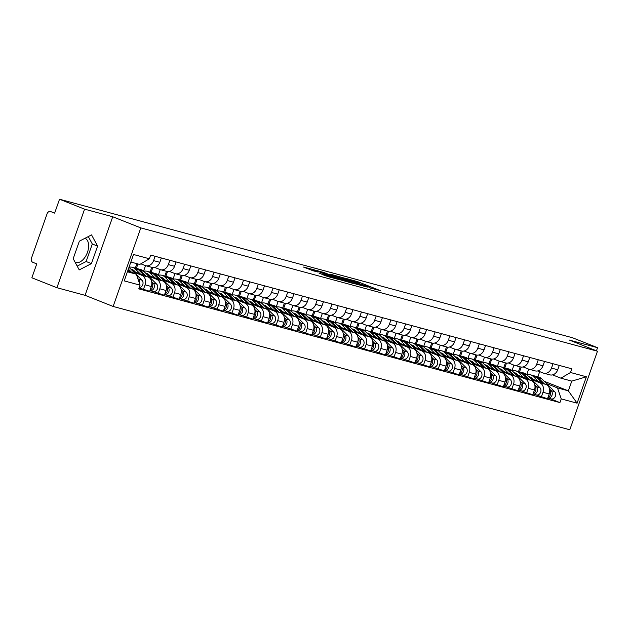 <?xml version="1.0" encoding="UTF-8"?>
<svg xmlns="http://www.w3.org/2000/svg" width="629" height="629" viewBox="0 0 629 629"><rect width="100%" height="100%" fill="white"/><g stroke="black" fill="none" stroke-linecap="round" stroke-linejoin="round"><path stroke-width="0.94" d="M370.174 288.019L380.238 290.598L357.995 281.784L345.769 278.34L357.759 282.515L357.995 281.784M358.687 283.467L367.399 286.337L370.237 287.838M85.025 238.257A13.012 7.603 -68.4 0 1 87.282 252.803A13.012 7.603 -68.4 0 1 75.787 262.552A13.012 7.603 -68.4 0 1 75.307 262.395A13.012 7.603 -68.4 0 1 75.15 262.324M319.115 273.151L327.827 276.603L339.078 279.614L314.06 269.762L303.43 267.042L313.124 270.777L318.117 272.09L312.11 269.534L318.722 271.657L335.013 278.246L319.084 273.245M358.75 283.278L359.733 283.451L357.759 282.515M140.794 227.895L112.733 216.761L84.577 209.158L59.527 199.228L572.5 337.749L597.55 347.688L569.394 340.085L597.464 351.218L140.794 227.895L113.134 306.449L569.803 429.772L597.464 351.218M354.504 283.655L367.305 287.107L345.062 278.285L331.648 274.535L354.504 283.655M353.191 283.451L340.085 279.756L317.228 270.643L324.383 272.703L335.564 277.019L338.984 277.916L330.272 274.244L353.191 283.451M84.577 209.158L56.917 287.72L31.867 277.782L36.765 263.881L32.857 262.332A3.334 2.705 -74.9 0 1 31.45 258.189L47.104 213.726A3.334 2.705 -74.9 0 1 50.493 211.509L50.729 211.588A3.334 2.705 -74.9 0 0 50.493 211.509M56.917 287.72L85.064 295.323L113.134 306.449M59.527 199.228L54.637 213.129L50.729 211.588M596.449 350.809L597.55 347.688M553.025 363.735L551.491 368.075A7.674 6.211 105.1 0 1 543.708 373.186L549.943 374.868A7.674 6.211 -74.9 0 0 557.726 369.758L559.26 365.418M518.5 371.574L520.175 366.833M531.788 379.594L539.729 382.747A7.674 6.211 105.1 0 1 542.976 392.268L549.211 393.951A7.674 6.211 -74.9 0 0 545.964 384.429L530.467 378.281M549.211 393.951L547.521 398.747L534.909 394.532M543.708 373.186A7.674 6.211 105.1 0 1 543.157 373.005L537.85 370.898M504.788 367.902L506.494 363.075M542.976 392.268L541.286 397.064M513.94 365.135L512.014 370.623M538.282 359.749L536.757 364.097A7.674 6.211 105.1 0 1 528.965 369.207L535.2 370.89A7.674 6.211 -74.9 0 0 542.992 365.779L544.517 361.439M503.766 367.595L505.433 362.854M520.175 390.554L532.787 394.768L534.469 389.972A7.674 6.211 -74.9 0 0 531.23 380.451L515.725 374.302M528.965 369.207A7.674 6.211 105.1 0 1 528.423 369.026L523.116 366.919M490.054 363.924L491.752 359.096M517.046 375.615L524.995 378.768A7.674 6.211 105.1 0 1 528.234 388.29L526.552 393.078M499.206 361.156L497.272 366.636M523.548 355.77L522.023 360.11A7.674 6.211 105.1 0 1 514.231 365.229L520.466 366.911A7.674 6.211 -74.9 0 0 528.258 361.801L529.783 357.453M489.032 363.617L490.699 358.868M505.433 386.576L518.044 390.782L519.735 385.994A7.674 6.211 -74.9 0 0 516.488 376.472L500.991 370.324M514.231 365.229A7.674 6.211 105.1 0 1 513.681 365.048L508.374 362.941M475.32 359.945L477.018 355.118M502.312 371.637L510.253 374.782A7.674 6.211 105.1 0 1 513.5 384.311L511.809 389.099M484.464 357.178L482.537 362.658M508.814 351.792L507.281 356.132A7.674 6.211 105.1 0 1 499.489 361.243L505.724 362.933A7.674 6.211 -74.9 0 0 513.516 357.815L515.049 353.474M474.29 359.639L475.964 354.89M490.699 382.589L503.31 386.804L504.993 382.015A7.674 6.211 -74.9 0 0 501.753 372.486L486.248 366.345M499.489 361.243A7.674 6.211 105.1 0 1 498.946 361.062L493.639 358.962M460.577 355.967L462.284 351.131M487.577 367.658L495.518 370.803A7.674 6.211 105.1 0 1 498.758 380.333L497.075 385.121M469.729 353.199L467.803 358.679M494.072 347.813L492.546 352.154A7.674 6.211 105.1 0 1 484.755 357.264L490.99 358.947A7.674 6.211 -74.9 0 0 498.781 353.836L500.307 349.496M459.555 355.652L461.222 350.911M475.964 378.611L488.568 382.825L490.258 378.037A7.674 6.211 -74.9 0 0 487.011 368.508L471.514 362.359M484.755 357.264A7.674 6.211 105.1 0 1 484.212 357.083L478.905 354.976M445.843 351.981L447.541 347.153M472.835 363.672L480.776 366.825A7.674 6.211 105.1 0 1 484.023 376.346L482.333 381.143M454.995 349.221L453.061 354.701M479.337 343.835L477.804 348.175A7.674 6.211 105.1 0 1 470.02 353.286L476.255 354.968A7.674 6.211 -74.9 0 0 484.039 349.858L485.572 345.518M444.813 351.674L446.488 346.933M461.222 374.632L473.834 378.847L475.524 374.051A7.674 6.211 -74.9 0 0 472.277 364.529L456.78 358.381M470.02 353.286A7.674 6.211 105.1 0 1 469.47 353.105L464.163 350.998M431.109 348.002L432.807 343.175M458.101 359.694L466.042 362.847A7.674 6.211 105.1 0 1 469.289 372.368L467.599 377.164M440.253 345.242L438.327 350.723M464.595 339.857L463.07 344.197A7.674 6.211 105.1 0 1 455.278 349.307L461.513 350.99A7.674 6.211 -74.9 0 0 469.305 345.879L470.83 341.539M430.079 347.695L431.746 342.954M446.488 370.654L459.099 374.868L460.782 370.072A7.674 6.211 -74.9 0 0 457.542 360.551L442.038 354.402M455.278 349.307A7.674 6.211 105.1 0 1 454.736 349.126L449.428 347.019M416.367 344.024L418.065 339.196M443.359 355.715L451.308 358.868A7.674 6.211 105.1 0 1 454.547 368.39L452.864 373.186M425.519 341.264L423.584 346.744M449.861 335.87L448.335 340.218A7.674 6.211 105.1 0 1 440.544 345.329L446.779 347.011A7.674 6.211 -74.9 0 0 454.57 341.901L456.096 337.561M415.344 343.717L417.011 338.976M431.753 366.676L444.357 370.89L446.047 366.094A7.674 6.211 -74.9 0 0 442.8 356.572L427.303 350.424M440.544 345.329A7.674 6.211 105.1 0 1 440.001 345.148L434.686 343.041M401.632 340.045L403.331 335.218M428.624 351.737L436.565 354.89A7.674 6.211 105.1 0 1 439.813 364.411L438.122 369.199M410.776 337.278L408.85 342.758M435.126 331.892L433.593 336.232A7.674 6.211 105.1 0 1 425.802 341.35L432.037 343.033A7.674 6.211 -74.9 0 0 439.828 337.922L441.361 333.574M400.602 339.739L402.277 334.99M417.011 362.697L429.623 366.904L431.313 362.115A7.674 6.211 -74.9 0 0 428.066 352.594L412.569 346.445M425.802 341.35A7.674 6.211 105.1 0 1 425.259 341.17L419.952 339.062M386.89 336.067L388.596 331.239M413.89 347.758L421.831 350.903A7.674 6.211 105.1 0 1 425.078 360.433L423.388 365.221M396.042 333.299L394.116 338.779M420.384 327.913L418.859 332.254A7.674 6.211 105.1 0 1 411.067 337.364L417.302 339.055A7.674 6.211 -74.9 0 0 425.094 333.936L426.619 329.596M385.868 335.76L387.535 331.011M402.277 358.719L414.888 362.925L416.571 358.137A7.674 6.211 -74.9 0 0 413.332 348.608L397.827 342.467M411.067 337.364A7.674 6.211 105.1 0 1 410.525 337.183L405.218 335.084M372.156 332.088L373.854 327.253M399.148 343.78L407.097 346.925A7.674 6.211 105.1 0 1 410.336 356.454L408.653 361.243M381.308 329.321L379.373 334.801M405.65 323.935L404.117 328.275A7.674 6.211 105.1 0 1 396.333 333.386L402.568 335.068A7.674 6.211 -74.9 0 0 410.36 329.958L411.885 325.618M371.126 331.774L372.8 327.033M387.535 354.732L400.146 358.947L401.837 354.158A7.674 6.211 -74.9 0 0 398.589 344.629L383.092 338.481M396.333 333.386A7.674 6.211 105.1 0 1 395.783 333.205L390.475 331.098M357.421 328.102L359.12 323.275M384.413 339.794L392.354 342.947A7.674 6.211 105.1 0 1 395.602 352.468L393.911 357.264M366.565 325.342L364.639 330.823M390.916 319.957L389.382 324.297A7.674 6.211 105.1 0 1 381.591 329.407L387.826 331.09A7.674 6.211 -74.9 0 0 395.617 325.979L397.151 321.639M356.391 327.795L358.066 323.054M372.8 350.754L385.412 354.968L387.094 350.172A7.674 6.211 -74.9 0 0 383.855 340.651L368.35 334.502M381.591 329.407A7.674 6.211 105.1 0 1 381.048 329.226L375.741 327.119M342.679 324.124L344.385 319.296M369.671 335.815L377.62 338.968A7.674 6.211 105.1 0 1 380.859 348.49L379.177 353.286M351.831 321.364L349.897 326.844M376.173 315.978L374.648 320.318A7.674 6.211 105.1 0 1 366.856 325.429L373.091 327.111A7.674 6.211 -74.9 0 0 380.883 322.001L382.408 317.661M341.657 323.817L343.324 319.076M358.066 346.776L370.67 350.99L372.36 346.194A7.674 6.211 -74.9 0 0 369.113 336.672L353.616 330.524M366.856 325.429A7.674 6.211 105.1 0 1 366.314 325.248L360.999 323.141M327.945 320.145L329.643 315.318M354.937 331.837L362.878 334.99A7.674 6.211 105.1 0 1 366.125 344.511L364.435 349.307M337.097 317.386L335.163 322.866M361.439 311.992L359.906 316.34A7.674 6.211 105.1 0 1 352.122 321.45L358.357 323.133A7.674 6.211 -74.9 0 0 366.141 318.022L367.674 313.682M326.915 319.839L328.59 315.098M343.324 342.797L355.935 347.011L357.626 342.215A7.674 6.211 -74.9 0 0 354.379 332.694L338.882 326.545M352.122 321.45A7.674 6.211 105.1 0 1 351.572 321.27L346.264 319.162M313.203 316.167L314.909 311.339M340.203 327.858L348.144 331.011A7.674 6.211 105.1 0 1 351.391 340.533L349.7 345.321M322.355 313.399L320.428 318.879M346.697 308.013L345.172 312.354A7.674 6.211 105.1 0 1 337.38 317.472L343.615 319.155A7.674 6.211 -74.9 0 0 351.407 314.044L352.932 309.696M312.181 315.86L313.847 311.111M328.59 338.819L341.201 343.025L342.884 338.237A7.674 6.211 -74.9 0 0 339.644 328.715L324.139 322.567M337.38 317.472A7.674 6.211 105.1 0 1 336.837 317.291L331.53 315.184M298.468 312.188L300.167 307.361M325.46 323.88L333.409 327.033A7.674 6.211 105.1 0 1 336.649 336.554L334.966 341.343M307.62 309.421L305.686 314.901M331.963 304.035L330.437 308.375A7.674 6.211 105.1 0 1 322.646 313.486L328.881 315.176A7.674 6.211 -74.9 0 0 336.672 310.058L338.198 305.718M297.446 311.882L299.113 307.133M313.847 334.84L326.459 339.047L328.149 334.258A7.674 6.211 -74.9 0 0 324.902 324.729L309.405 318.589M322.646 313.486A7.674 6.211 105.1 0 1 322.095 313.305L316.788 311.206M283.734 308.21L285.432 303.375M310.726 319.902L318.667 323.047A7.674 6.211 105.1 0 1 321.914 332.576L320.224 337.364M292.878 305.442L290.952 310.923M317.228 300.057L315.695 304.397A7.674 6.211 105.1 0 1 307.903 309.507L314.138 311.19A7.674 6.211 -74.9 0 0 321.93 306.079L323.463 301.739M282.704 307.896L284.379 303.154M299.113 330.854L311.725 335.068L313.407 330.28A7.674 6.211 -74.9 0 0 310.168 320.751L294.663 314.602M307.903 309.507A7.674 6.211 105.1 0 1 307.361 309.326L302.054 307.219M268.992 304.232L270.698 299.396M295.992 315.915L303.933 319.068A7.674 6.211 105.1 0 1 307.172 328.59L305.49 333.386M278.144 301.464L276.217 306.944M302.486 296.078L300.961 300.418A7.674 6.211 105.1 0 1 293.169 305.529L299.404 307.211A7.674 6.211 -74.9 0 0 307.196 302.101L308.721 297.761M267.97 303.917L269.637 299.176M284.379 326.876L296.982 331.09L298.673 326.294A7.674 6.211 -74.9 0 0 295.426 316.772L279.929 310.624M293.169 305.529A7.674 6.211 105.1 0 1 292.627 305.348L287.319 303.241M254.258 300.245L255.956 295.418M281.249 311.937L289.191 315.09A7.674 6.211 105.1 0 1 292.438 324.611L290.747 329.407M263.409 297.486L261.475 302.966M287.752 292.1L286.219 296.44A7.674 6.211 105.1 0 1 278.435 301.55L284.67 303.233A7.674 6.211 -74.9 0 0 292.454 298.122L293.987 293.782M253.228 299.939L254.902 295.198M269.637 322.897L282.248 327.111L283.938 322.315A7.674 6.211 -74.9 0 0 280.691 312.794L265.194 306.645M278.435 301.55A7.674 6.211 105.1 0 1 277.884 301.37L272.577 299.262M239.523 296.267L241.222 291.439M266.515 307.958L274.456 311.111A7.674 6.211 105.1 0 1 277.704 320.633L276.013 325.429M248.667 293.507L246.741 298.987M273.01 288.113L271.484 292.461A7.674 6.211 105.1 0 1 263.693 297.572L269.927 299.255A7.674 6.211 -74.9 0 0 277.719 294.144L279.245 289.804M238.493 295.96L240.16 291.219M254.902 318.919L267.514 323.133L269.196 318.337A7.674 6.211 -74.9 0 0 265.957 308.815L250.452 302.667M263.693 297.572A7.674 6.211 105.1 0 1 263.15 297.391L257.843 295.284M224.781 292.288L226.479 287.461M251.773 303.98L259.722 307.133A7.674 6.211 105.1 0 1 262.961 316.654L261.279 321.443M233.933 289.521L231.999 295.001M258.275 284.135L256.75 288.475A7.674 6.211 105.1 0 1 248.958 293.594L255.193 295.276A7.674 6.211 -74.9 0 0 262.985 290.166L264.51 285.818M223.759 291.982L225.426 287.233M240.168 314.94L252.772 319.147L254.462 314.358A7.674 6.211 -74.9 0 0 251.215 304.837L235.718 298.689M248.958 293.594A7.674 6.211 105.1 0 1 248.416 293.413L243.101 291.306M210.047 288.31L211.745 283.482M237.039 300.002L244.98 303.154A7.674 6.211 105.1 0 1 248.227 312.676L246.537 317.464M219.191 285.542L217.264 291.023M243.541 280.157L242.008 284.497A7.674 6.211 105.1 0 1 234.216 289.607L240.451 291.298A7.674 6.211 -74.9 0 0 248.243 286.179L249.776 281.839M209.017 288.003L210.691 283.254M225.426 310.962L238.037 315.168L239.728 310.38A7.674 6.211 -74.9 0 0 236.48 300.859L220.983 294.71M234.216 289.607A7.674 6.211 105.1 0 1 233.673 289.426L228.366 287.327M195.305 284.332L197.011 279.496M222.304 296.023L230.245 299.168A7.674 6.211 105.1 0 1 233.493 308.697L231.802 313.486M204.456 281.564L202.53 287.044M228.799 276.178L227.273 280.518A7.674 6.211 105.1 0 1 219.482 285.629L225.717 287.311A7.674 6.211 -74.9 0 0 233.508 282.201L235.034 277.861M194.282 284.025L195.949 279.276M210.691 306.976L223.303 311.19L224.985 306.402A7.674 6.211 -74.9 0 0 221.746 296.872L206.241 290.724M219.482 285.629A7.674 6.211 105.1 0 1 218.939 285.448L213.632 283.341M180.57 280.353L182.268 275.518M207.562 292.045L215.511 295.19A7.674 6.211 105.1 0 1 218.75 304.711L217.068 309.507M189.722 277.586L187.788 283.066M214.064 272.2L212.539 276.54A7.674 6.211 105.1 0 1 204.747 281.65L210.982 283.333A7.674 6.211 -74.9 0 0 218.774 278.222L220.299 273.882M179.54 280.039L181.215 275.298M195.949 302.997L208.561 307.211L210.251 302.415A7.674 6.211 -74.9 0 0 207.004 292.894L191.507 286.745M204.747 281.65A7.674 6.211 105.1 0 1 204.197 281.47L198.89 279.362M165.836 276.367L167.534 271.539M192.828 288.058L200.769 291.211A7.674 6.211 105.1 0 1 204.016 300.733L202.326 305.529M174.98 273.607L173.054 279.087M199.33 268.221L197.797 272.561A7.674 6.211 105.1 0 1 190.005 277.672L196.24 279.355A7.674 6.211 -74.9 0 0 204.032 274.244L205.565 269.904M164.806 276.06L166.481 271.319M181.215 299.019L193.826 303.233L195.509 298.437A7.674 6.211 -74.9 0 0 192.27 288.915L176.765 282.767M190.005 277.672A7.674 6.211 105.1 0 1 189.463 277.491L184.155 275.384M151.094 272.388L152.8 267.561M178.086 284.08L186.035 287.233A7.674 6.211 105.1 0 1 189.274 296.754L187.591 301.55M160.246 269.629L158.311 275.109M184.588 264.243L183.063 268.583A7.674 6.211 105.1 0 1 175.271 273.694L181.506 275.376A7.674 6.211 -74.9 0 0 189.298 270.266L190.823 265.925M150.072 272.082L151.738 267.341M166.481 295.04L179.084 299.255L180.775 294.458A7.674 6.211 -74.9 0 0 177.527 284.937L162.03 278.789M175.271 273.694A7.674 6.211 105.1 0 1 174.728 273.513L169.413 271.406M136.359 268.41L137.924 263.96M163.351 280.102L171.292 283.254A7.674 6.211 105.1 0 1 174.54 292.776L172.849 297.564M145.511 265.642L143.577 271.123M169.854 260.257L168.32 264.597A7.674 6.211 105.1 0 1 160.537 269.715L166.771 271.398A7.674 6.211 -74.9 0 0 174.555 266.287L176.089 261.939M135.329 268.103L136.894 263.677M151.738 291.062L164.35 295.268L166.04 290.48A7.674 6.211 -74.9 0 0 162.793 280.959L147.296 274.81M160.537 269.715A7.674 6.211 105.1 0 1 159.986 269.534L154.679 267.427M148.617 276.123L156.558 279.276A7.674 6.211 105.1 0 1 159.805 288.797L158.115 293.586M155.111 256.278L153.586 260.618A7.674 6.211 105.1 0 1 145.794 265.729L152.029 267.419A7.674 6.211 -74.9 0 0 159.821 262.301L161.346 257.961M139.111 287.917L149.616 291.29L151.298 286.502A7.674 6.211 -74.9 0 0 148.059 276.98L132.554 270.832M145.794 265.729A7.674 6.211 105.1 0 1 145.252 265.548L140.857 263.81M133.875 272.145L141.824 275.29A7.674 6.211 105.1 0 1 145.063 284.819L143.381 289.607M546.522 383.572L557.491 387.92L568.349 390.853L571.785 381.119L560.919 378.178L552.584 374.876M544.219 381.284L568.349 390.853L577.1 403.181L561.225 398.896L557.491 387.92M528.682 369.121L526.748 374.601M537.866 376.802L539.69 371.629M560.919 378.178L570.519 372.502L586.393 376.787L577.1 403.181M127.412 271.783L136.336 274.197L140.078 285.165L138.781 288.86L559.928 402.591L561.225 398.896M140.078 285.165L124.204 280.88L133.505 254.486L149.372 258.771L139.772 264.455L130.84 262.041M570.519 372.502L571.824 368.806L150.669 255.083L149.372 258.771M112.733 216.761L85.064 295.323M73.192 258.684L79.223 269.904L91.425 263.606L97.589 246.104L91.551 234.884L79.356 241.182L73.192 258.684M136.336 274.197L127.758 270.792M519.53 371.881L521.229 367.053M549.652 398.511L559.928 402.591M586.393 376.787L571.785 381.119M77.194 266.122L86.134 261.515L92.298 244.005L88.296 236.567M92.298 244.005L97.589 246.104M86.134 261.515L91.425 263.606M364.859 286.384L341.28 277.42L364.789 286.588M342.758 279.991L349.37 282.114L337.293 277.704L342.758 279.991L342.553 280.581M533.235 379.381L532.087 378.241A7.839 6.353 -74.9 0 0 529.704 376.85A7.839 6.353 -74.9 0 0 528.863 376.692M530.035 377.856A7.839 6.353 105.1 0 1 531.324 377.604M526.882 374.727A10.009 8.106 105.1 0 1 530.271 374.75L533.667 375.67A10.009 8.106 105.1 0 1 536.71 377.447L542.253 382.959M530.271 374.75A10.009 8.106 105.1 0 1 533.313 376.527L538.133 381.323M549.73 390.397A4.167 3.381 105.1 0 1 550.532 394.328A4.167 3.381 105.1 0 1 547.977 397.457M531.049 378.516A7.839 6.353 105.1 0 1 532.032 378.178M534.461 375.938A10.009 8.106 105.1 0 1 535.279 376.103A10.009 8.106 105.1 0 1 538.322 377.88L544.203 383.729M535.279 376.103L538.676 377.023A10.009 8.106 105.1 0 1 541.718 378.8L554.613 391.608A4.167 3.381 105.1 0 1 555.203 396.624A4.167 3.381 105.1 0 1 551.169 398.92L547.78 398.008A4.167 3.381 105.1 0 0 551.806 395.696A4.167 3.381 105.1 0 0 551.208 390.695L549.557 389.052M518.5 375.403L517.352 374.255A7.839 6.353 -74.9 0 0 514.97 372.863A7.839 6.353 -74.9 0 0 514.129 372.714M515.3 373.878A7.839 6.353 105.1 0 1 516.59 373.626M512.148 370.74A10.009 8.106 105.1 0 1 515.528 370.772L518.933 371.692A10.009 8.106 105.1 0 1 521.976 373.469L527.519 378.98M515.528 370.772A10.009 8.106 105.1 0 1 518.571 372.549L523.399 377.345M534.996 386.418A4.167 3.381 105.1 0 1 535.798 390.342A4.167 3.381 105.1 0 1 533.235 393.479M516.315 374.538A7.839 6.353 105.1 0 1 517.29 374.2M519.719 371.959A10.009 8.106 105.1 0 1 520.537 372.124A10.009 8.106 105.1 0 1 523.58 373.901L529.469 379.751M520.537 372.124L523.941 373.044A10.009 8.106 105.1 0 1 526.984 374.821L539.871 387.629A4.167 3.381 105.1 0 1 540.468 392.638A4.167 3.381 105.1 0 1 536.427 394.941L533.046 394.029A4.167 3.381 105.1 0 0 537.072 391.718A4.167 3.381 105.1 0 0 536.474 386.709L534.815 385.066M503.758 371.424L502.61 370.277A7.839 6.353 -74.9 0 0 500.228 368.885A7.839 6.353 -74.9 0 0 499.387 368.736M500.566 369.899A7.839 6.353 105.1 0 1 501.848 369.64M497.405 366.762A10.009 8.106 105.1 0 1 500.794 366.793L504.199 367.713A10.009 8.106 105.1 0 1 507.241 369.49L512.784 375.002M500.794 366.793A10.009 8.106 105.1 0 1 503.837 368.57L508.657 373.367M520.254 382.432A4.167 3.381 105.1 0 1 521.056 386.363A4.167 3.381 105.1 0 1 518.5 389.5M501.572 370.552A7.839 6.353 105.1 0 1 502.555 370.222M504.985 367.981A10.009 8.106 105.1 0 1 505.802 368.146A10.009 8.106 105.1 0 1 508.845 369.923L514.726 375.772M505.802 368.146L509.199 369.066A10.009 8.106 105.1 0 1 512.242 370.843L525.136 383.651A4.167 3.381 105.1 0 1 525.734 388.659A4.167 3.381 105.1 0 1 521.693 390.963L518.304 390.051A4.167 3.381 105.1 0 0 522.337 387.731A4.167 3.381 105.1 0 0 521.732 382.731L520.081 381.088M489.024 367.438L487.876 366.298A7.839 6.353 -74.9 0 0 485.494 364.906A7.839 6.353 -74.9 0 0 484.652 364.757M485.824 365.921A7.839 6.353 105.1 0 1 487.113 365.661M482.671 362.784A10.009 8.106 105.1 0 1 486.06 362.815L489.456 363.735A10.009 8.106 105.1 0 1 492.499 365.512L498.042 371.016M486.06 362.815A10.009 8.106 105.1 0 1 489.103 364.592L493.922 369.388M505.519 378.454A4.167 3.381 105.1 0 1 506.321 382.385A4.167 3.381 105.1 0 1 503.766 385.514M486.838 366.573A7.839 6.353 105.1 0 1 487.821 366.243M490.25 364.002A10.009 8.106 105.1 0 1 491.06 364.167A10.009 8.106 105.1 0 1 494.103 365.944L499.992 371.794M491.06 364.167L494.465 365.087A10.009 8.106 105.1 0 1 497.508 366.864L510.394 379.672A4.167 3.381 105.1 0 1 510.992 384.681A4.167 3.381 105.1 0 1 506.958 386.984L503.57 386.064A4.167 3.381 105.1 0 0 507.595 383.753A4.167 3.381 105.1 0 0 506.998 378.752L505.346 377.109M474.29 363.46L473.134 362.32A7.839 6.353 -74.9 0 0 470.751 360.928A7.839 6.353 -74.9 0 0 469.918 360.771M471.09 361.934A7.839 6.353 105.1 0 1 472.371 361.683M467.929 358.805A10.009 8.106 105.1 0 1 471.318 358.837L474.722 359.749A10.009 8.106 105.1 0 1 477.765 361.533L483.308 367.037M471.318 358.837A10.009 8.106 105.1 0 1 474.36 360.614L479.188 365.402M490.785 374.475A4.167 3.381 105.1 0 1 491.587 378.406A4.167 3.381 105.1 0 1 489.024 381.536M472.104 362.595A7.839 6.353 105.1 0 1 473.079 362.265M475.508 360.016A10.009 8.106 105.1 0 1 476.326 360.189A10.009 8.106 105.1 0 1 479.369 361.966L485.25 367.808M476.326 360.189L479.73 361.101A10.009 8.106 105.1 0 1 482.773 362.878L495.66 375.694A4.167 3.381 105.1 0 1 496.257 380.702A4.167 3.381 105.1 0 1 492.216 383.006L488.827 382.086A4.167 3.381 105.1 0 0 492.861 379.774A4.167 3.381 105.1 0 0 492.255 374.774L490.604 373.131M459.547 359.481L458.399 358.341A7.839 6.353 -74.9 0 0 456.017 356.95A7.839 6.353 -74.9 0 0 455.176 356.792M456.347 357.956A7.839 6.353 105.1 0 1 457.637 357.704M453.195 354.827A10.009 8.106 105.1 0 1 456.583 354.85L459.98 355.77A10.009 8.106 105.1 0 1 463.023 357.547L468.574 363.059M456.583 354.85A10.009 8.106 105.1 0 1 459.626 356.635L464.446 361.423M476.043 370.497A4.167 3.381 105.1 0 1 476.845 374.428A4.167 3.381 105.1 0 1 474.29 377.557M457.362 358.616A7.839 6.353 105.1 0 1 458.344 358.286M460.774 356.038A10.009 8.106 105.1 0 1 461.592 356.203A10.009 8.106 105.1 0 1 464.634 357.987L470.516 363.829M461.592 356.203L464.988 357.123A10.009 8.106 105.1 0 1 468.031 358.9L480.926 371.715A4.167 3.381 105.1 0 1 481.515 376.724A4.167 3.381 105.1 0 1 477.482 379.02L474.093 378.108A4.167 3.381 105.1 0 0 478.119 375.796A4.167 3.381 105.1 0 0 477.521 370.796L475.87 369.152M444.813 355.503L443.665 354.363A7.839 6.353 -74.9 0 0 441.283 352.971A7.839 6.353 -74.9 0 0 440.442 352.814M441.613 353.978A7.839 6.353 105.1 0 1 442.902 353.726M438.46 350.848A10.009 8.106 105.1 0 1 441.849 350.872L445.246 351.792A10.009 8.106 105.1 0 1 448.288 353.569L453.831 359.08M441.849 350.872A10.009 8.106 105.1 0 1 444.884 352.649L449.711 357.445M461.309 366.518A4.167 3.381 105.1 0 1 462.111 370.45A4.167 3.381 105.1 0 1 459.547 373.579M442.627 354.638A7.839 6.353 105.1 0 1 443.602 354.3M446.032 352.059A10.009 8.106 105.1 0 1 446.849 352.224A10.009 8.106 105.1 0 1 449.892 354.001L455.781 359.851M446.849 352.224L450.254 353.144A10.009 8.106 105.1 0 1 453.297 354.921L466.183 367.729A4.167 3.381 105.1 0 1 466.781 372.745A4.167 3.381 105.1 0 1 462.74 375.041L459.359 374.129A4.167 3.381 105.1 0 0 463.384 371.818A4.167 3.381 105.1 0 0 462.787 366.817L461.128 365.174M430.079 351.525L428.923 350.384A7.839 6.353 -74.9 0 0 426.541 348.985A7.839 6.353 -74.9 0 0 425.707 348.836M426.879 349.999A7.839 6.353 105.1 0 1 428.16 349.748M423.718 346.862A10.009 8.106 105.1 0 1 427.107 346.894L430.511 347.813A10.009 8.106 105.1 0 1 433.554 349.59L439.097 355.102M427.107 346.894A10.009 8.106 105.1 0 1 430.15 348.67L434.977 353.467M446.566 362.54A4.167 3.381 105.1 0 1 447.368 366.471A4.167 3.381 105.1 0 1 444.813 369.6M427.885 350.66A7.839 6.353 105.1 0 1 428.868 350.322M431.297 348.081A10.009 8.106 105.1 0 1 432.115 348.246A10.009 8.106 105.1 0 1 435.158 350.023L441.039 355.872M432.115 348.246L435.512 349.166A10.009 8.106 105.1 0 1 438.555 350.943L451.449 363.751A4.167 3.381 105.1 0 1 452.047 368.759A4.167 3.381 105.1 0 1 448.005 371.063L444.617 370.151A4.167 3.381 105.1 0 0 448.65 367.839A4.167 3.381 105.1 0 0 448.045 362.831L446.393 361.195M415.337 347.546L414.189 346.398A7.839 6.353 -74.9 0 0 411.806 345.007A7.839 6.353 -74.9 0 0 410.965 344.857M412.137 346.021A7.839 6.353 105.1 0 1 413.426 345.761M408.984 342.884A10.009 8.106 105.1 0 1 412.372 342.915L415.769 343.835A10.009 8.106 105.1 0 1 418.812 345.612L424.355 351.124M412.372 342.915A10.009 8.106 105.1 0 1 415.415 344.692L420.235 349.488M431.832 358.554A4.167 3.381 105.1 0 1 432.634 362.485A4.167 3.381 105.1 0 1 430.079 365.622M413.151 346.673A7.839 6.353 105.1 0 1 414.134 346.343M416.563 344.102A10.009 8.106 105.1 0 1 417.381 344.267A10.009 8.106 105.1 0 1 420.416 346.044L426.305 351.894M417.381 344.267L420.777 345.187A10.009 8.106 105.1 0 1 423.82 346.964L436.707 359.772A4.167 3.381 105.1 0 1 437.304 364.781A4.167 3.381 105.1 0 1 433.271 367.084L429.882 366.172A4.167 3.381 105.1 0 0 433.908 363.853A4.167 3.381 105.1 0 0 433.31 358.852L431.659 357.209M400.602 343.56L399.454 342.42A7.839 6.353 -74.9 0 0 397.064 341.028A7.839 6.353 -74.9 0 0 396.231 340.879M397.402 342.042A7.839 6.353 105.1 0 1 398.692 341.783M394.249 338.905A10.009 8.106 105.1 0 1 397.63 338.937L401.035 339.857A10.009 8.106 105.1 0 1 404.077 341.633L409.621 347.137M397.63 338.937A10.009 8.106 105.1 0 1 400.673 340.714L405.501 345.51M417.098 354.575A4.167 3.381 105.1 0 1 417.9 358.506A4.167 3.381 105.1 0 1 415.337 361.636M398.416 342.695A7.839 6.353 105.1 0 1 399.391 342.365M401.821 340.124A10.009 8.106 105.1 0 1 402.639 340.289A10.009 8.106 105.1 0 1 405.681 342.066L411.57 347.916M402.639 340.289L406.043 341.209A10.009 8.106 105.1 0 1 409.086 342.986L421.973 355.794A4.167 3.381 105.1 0 1 422.57 360.802A4.167 3.381 105.1 0 1 418.529 363.106L415.148 362.194A4.167 3.381 105.1 0 0 419.173 359.874A4.167 3.381 105.1 0 0 418.576 354.874L416.917 353.231M385.86 339.581L384.712 338.441A7.839 6.353 -74.9 0 0 382.33 337.05A7.839 6.353 -74.9 0 0 381.488 336.892M382.66 338.056A7.839 6.353 105.1 0 1 383.949 337.804M379.507 334.927A10.009 8.106 105.1 0 1 382.896 334.958L386.3 335.87A10.009 8.106 105.1 0 1 389.335 337.655L394.886 343.159M382.896 334.958A10.009 8.106 105.1 0 1 385.939 336.735L390.758 341.523M402.356 350.597A4.167 3.381 105.1 0 1 403.158 354.528A4.167 3.381 105.1 0 1 400.602 357.657M383.674 338.716A7.839 6.353 105.1 0 1 384.657 338.386M387.087 336.138A10.009 8.106 105.1 0 1 387.904 336.311A10.009 8.106 105.1 0 1 390.947 338.087L396.828 343.929M387.904 336.311L391.301 337.223A10.009 8.106 105.1 0 1 394.344 339L407.238 351.815A4.167 3.381 105.1 0 1 407.836 356.824A4.167 3.381 105.1 0 1 403.794 359.128L400.406 358.208A4.167 3.381 105.1 0 0 404.431 355.896A4.167 3.381 105.1 0 0 403.834 350.896L402.183 349.252M371.126 335.603L369.978 334.463A7.839 6.353 -74.9 0 0 367.595 333.071A7.839 6.353 -74.9 0 0 366.754 332.914M367.926 334.078A7.839 6.353 105.1 0 1 369.215 333.826M364.773 330.948A10.009 8.106 105.1 0 1 368.162 330.972L371.558 331.892A10.009 8.106 105.1 0 1 374.601 333.669L380.144 339.18M368.162 330.972A10.009 8.106 105.1 0 1 371.204 332.757L376.024 337.545M387.621 346.618A4.167 3.381 105.1 0 1 388.423 350.55A4.167 3.381 105.1 0 1 385.86 353.679M368.94 334.738A7.839 6.353 105.1 0 1 369.915 334.408M372.352 332.159A10.009 8.106 105.1 0 1 373.162 332.324A10.009 8.106 105.1 0 1 376.205 334.109L382.094 339.951M373.162 332.324L376.567 333.244A10.009 8.106 105.1 0 1 379.609 335.021L392.496 347.837A4.167 3.381 105.1 0 1 393.094 352.845A4.167 3.381 105.1 0 1 389.06 355.141L385.671 354.229A4.167 3.381 105.1 0 0 389.697 351.918A4.167 3.381 105.1 0 0 389.099 346.917L387.448 345.274M356.391 331.625L355.236 330.484A7.839 6.353 -74.9 0 0 352.853 329.093A7.839 6.353 -74.9 0 0 352.02 328.936M353.191 330.099A7.839 6.353 105.1 0 1 354.473 329.848M350.031 326.97A10.009 8.106 105.1 0 1 353.419 326.994L356.824 327.913A10.009 8.106 105.1 0 1 359.867 329.69L365.41 335.202M353.419 326.994A10.009 8.106 105.1 0 1 356.462 328.77L361.29 333.567M372.887 342.64A4.167 3.381 105.1 0 1 373.689 346.571A4.167 3.381 105.1 0 1 371.126 349.7M354.206 330.76A7.839 6.353 105.1 0 1 355.181 330.422M357.61 328.181A10.009 8.106 105.1 0 1 358.428 328.346A10.009 8.106 105.1 0 1 361.471 330.123L367.352 335.972M358.428 328.346L361.832 329.266A10.009 8.106 105.1 0 1 364.867 331.043L377.762 343.851A4.167 3.381 105.1 0 1 378.359 348.867A4.167 3.381 105.1 0 1 374.318 351.163L370.929 350.251A4.167 3.381 105.1 0 0 374.963 347.939A4.167 3.381 105.1 0 0 374.357 342.939L372.706 341.295M341.649 327.646L340.501 326.506A7.839 6.353 -74.9 0 0 338.119 325.107A7.839 6.353 -74.9 0 0 337.278 324.957M338.449 326.121A7.839 6.353 105.1 0 1 339.739 325.869M335.296 322.984A10.009 8.106 105.1 0 1 338.685 323.015L342.082 323.935A10.009 8.106 105.1 0 1 345.124 325.712L350.668 331.224M338.685 323.015A10.009 8.106 105.1 0 1 341.728 324.792L346.548 329.588M358.145 338.661A4.167 3.381 105.1 0 1 358.947 342.593A4.167 3.381 105.1 0 1 356.391 345.722M339.463 326.781A7.839 6.353 105.1 0 1 340.446 326.443M342.876 324.202A10.009 8.106 105.1 0 1 343.693 324.367A10.009 8.106 105.1 0 1 346.736 326.144L352.617 331.994M343.693 324.367L347.09 325.287A10.009 8.106 105.1 0 1 350.133 327.064L363.027 339.872A4.167 3.381 105.1 0 1 363.617 344.881A4.167 3.381 105.1 0 1 359.584 347.184L356.195 346.272A4.167 3.381 105.1 0 0 360.22 343.961A4.167 3.381 105.1 0 0 359.623 338.952L357.972 337.317M326.915 323.668L325.767 322.52A7.839 6.353 -74.9 0 0 323.385 321.128A7.839 6.353 -74.9 0 0 322.543 320.979M323.715 322.142A7.839 6.353 105.1 0 1 325.004 321.883M320.562 319.005A10.009 8.106 105.1 0 1 323.943 319.037L327.347 319.957A10.009 8.106 105.1 0 1 330.39 321.733L335.933 327.245M323.943 319.037A10.009 8.106 105.1 0 1 326.986 320.814L331.813 325.61M343.41 334.675A4.167 3.381 105.1 0 1 344.212 338.606A4.167 3.381 105.1 0 1 341.649 341.744M324.729 322.795A7.839 6.353 105.1 0 1 325.704 322.465M328.134 320.224A10.009 8.106 105.1 0 1 328.951 320.389A10.009 8.106 105.1 0 1 331.994 322.166L337.883 328.016M328.951 320.389L332.356 321.309A10.009 8.106 105.1 0 1 335.399 323.086L348.285 335.894A4.167 3.381 105.1 0 1 348.883 340.902A4.167 3.381 105.1 0 1 344.841 343.206L341.461 342.294A4.167 3.381 105.1 0 0 345.486 339.974A4.167 3.381 105.1 0 0 344.889 334.974L343.23 333.331M312.173 319.681L311.025 318.541A7.839 6.353 -74.9 0 0 308.642 317.15A7.839 6.353 -74.9 0 0 307.801 317M308.981 318.164A7.839 6.353 105.1 0 1 310.262 317.904M305.82 315.027A10.009 8.106 105.1 0 1 309.209 315.058L312.613 315.978A10.009 8.106 105.1 0 1 315.656 317.755L321.199 323.259M309.209 315.058A10.009 8.106 105.1 0 1 312.251 316.835L317.071 321.631M328.668 330.697A4.167 3.381 105.1 0 1 329.47 334.628A4.167 3.381 105.1 0 1 326.915 337.757M309.987 318.817A7.839 6.353 105.1 0 1 310.97 318.486M313.399 316.245A10.009 8.106 105.1 0 1 314.217 316.411A10.009 8.106 105.1 0 1 317.26 318.188L323.141 324.037M314.217 316.411L317.614 317.331A10.009 8.106 105.1 0 1 320.656 319.107L333.551 331.915A4.167 3.381 105.1 0 1 334.148 336.924A4.167 3.381 105.1 0 1 330.107 339.228L326.718 338.316A4.167 3.381 105.1 0 0 330.752 335.996A4.167 3.381 105.1 0 0 330.146 330.996L328.495 329.352M297.438 315.703L296.29 314.563A7.839 6.353 -74.9 0 0 293.908 313.171A7.839 6.353 -74.9 0 0 293.067 313.014M294.238 314.186A7.839 6.353 105.1 0 1 295.528 313.926M291.085 311.048A10.009 8.106 105.1 0 1 294.474 311.08L297.871 311.992A10.009 8.106 105.1 0 1 300.914 313.777L306.457 319.28M294.474 311.08A10.009 8.106 105.1 0 1 297.517 312.857L302.337 317.645M313.934 326.718A4.167 3.381 105.1 0 1 314.736 330.65A4.167 3.381 105.1 0 1 312.181 333.779M295.253 314.838A7.839 6.353 105.1 0 1 296.235 314.508M298.665 312.259A10.009 8.106 105.1 0 1 299.475 312.432A10.009 8.106 105.1 0 1 302.518 314.209L308.407 320.059M299.475 312.432L302.879 313.344A10.009 8.106 105.1 0 1 305.922 315.129L318.809 327.937A4.167 3.381 105.1 0 1 319.406 332.945A4.167 3.381 105.1 0 1 315.373 335.249L311.984 334.329A4.167 3.381 105.1 0 0 316.01 332.018A4.167 3.381 105.1 0 0 315.412 327.017L313.761 325.374M282.704 311.725L281.548 310.584A7.839 6.353 -74.9 0 0 279.166 309.193A7.839 6.353 -74.9 0 0 278.332 309.036M279.504 310.199A7.839 6.353 105.1 0 1 280.786 309.948M276.343 307.07A10.009 8.106 105.1 0 1 279.732 307.094L283.136 308.013A10.009 8.106 105.1 0 1 286.179 309.79L291.722 315.302M279.732 307.094A10.009 8.106 105.1 0 1 282.775 308.878L287.602 313.667M299.2 322.74A4.167 3.381 105.1 0 1 300.002 326.671A4.167 3.381 105.1 0 1 297.438 329.8M280.518 310.86A7.839 6.353 105.1 0 1 281.493 310.529M283.923 308.281A10.009 8.106 105.1 0 1 284.74 308.446A10.009 8.106 105.1 0 1 287.783 310.231L293.664 316.072M284.74 308.446L288.145 309.366A10.009 8.106 105.1 0 1 291.188 311.143L304.074 323.959A4.167 3.381 105.1 0 1 304.672 328.967A4.167 3.381 105.1 0 1 300.631 331.271L297.242 330.351A4.167 3.381 105.1 0 0 301.275 328.039A4.167 3.381 105.1 0 0 300.67 323.039L299.019 321.395M267.962 307.746L266.814 306.606A7.839 6.353 -74.9 0 0 264.432 305.214A7.839 6.353 -74.9 0 0 263.59 305.057M264.762 306.221A7.839 6.353 105.1 0 1 266.051 305.969M261.609 303.092A10.009 8.106 105.1 0 1 264.998 303.115L268.394 304.035A10.009 8.106 105.1 0 1 271.437 305.812L276.988 311.324M264.998 303.115A10.009 8.106 105.1 0 1 268.04 304.892L272.86 309.688M284.457 318.761A4.167 3.381 105.1 0 1 285.259 322.693A4.167 3.381 105.1 0 1 282.704 325.822M265.776 306.881A7.839 6.353 105.1 0 1 266.759 306.543M269.188 304.302A10.009 8.106 105.1 0 1 270.006 304.467A10.009 8.106 105.1 0 1 273.049 306.244L278.93 312.094M270.006 304.467L273.403 305.387A10.009 8.106 105.1 0 1 276.446 307.164L289.34 319.972A4.167 3.381 105.1 0 1 289.93 324.989A4.167 3.381 105.1 0 1 285.896 327.284L282.507 326.372A4.167 3.381 105.1 0 0 286.533 324.061A4.167 3.381 105.1 0 0 285.936 319.06L284.284 317.417M253.228 303.768L252.08 302.628A7.839 6.353 -74.9 0 0 249.697 301.228A7.839 6.353 -74.9 0 0 248.856 301.079M250.028 302.242A7.839 6.353 105.1 0 1 251.317 301.991M246.875 299.105A10.009 8.106 105.1 0 1 250.263 299.137L253.66 300.057A10.009 8.106 105.1 0 1 256.703 301.834L262.246 307.345M250.263 299.137A10.009 8.106 105.1 0 1 253.298 300.914L258.126 305.71M269.723 314.783A4.167 3.381 105.1 0 1 270.525 318.714A4.167 3.381 105.1 0 1 267.962 321.844M251.042 302.903A7.839 6.353 105.1 0 1 252.017 302.565M254.446 300.324A10.009 8.106 105.1 0 1 255.264 300.489A10.009 8.106 105.1 0 1 258.307 302.266L264.196 308.116M255.264 300.489L258.668 301.409A10.009 8.106 105.1 0 1 261.711 303.186L274.598 315.994A4.167 3.381 105.1 0 1 275.195 321.002A4.167 3.381 105.1 0 1 271.154 323.306L267.773 322.394A4.167 3.381 105.1 0 0 271.799 320.082A4.167 3.381 105.1 0 0 271.201 315.074L269.542 313.439M238.493 299.789L237.337 298.641A7.839 6.353 -74.9 0 0 234.955 297.25A7.839 6.353 -74.9 0 0 234.122 297.1M235.293 298.264A7.839 6.353 105.1 0 1 236.575 298.004M232.132 295.127A10.009 8.106 105.1 0 1 235.521 295.158L238.926 296.078A10.009 8.106 105.1 0 1 241.968 297.855L247.512 303.367M235.521 295.158A10.009 8.106 105.1 0 1 238.564 296.935L243.392 301.731M254.981 310.805A4.167 3.381 105.1 0 1 255.791 314.728A4.167 3.381 105.1 0 1 253.228 317.865M236.307 298.917A7.839 6.353 105.1 0 1 237.282 298.586M239.712 296.345A10.009 8.106 105.1 0 1 240.53 296.511A10.009 8.106 105.1 0 1 243.572 298.288L249.454 304.137M240.53 296.511L243.934 297.431A10.009 8.106 105.1 0 1 246.969 299.207L259.863 312.015A4.167 3.381 105.1 0 1 260.461 317.024A4.167 3.381 105.1 0 1 256.42 319.328L253.031 318.416A4.167 3.381 105.1 0 0 257.064 316.096A4.167 3.381 105.1 0 0 256.459 311.096L254.808 309.452M223.751 295.803L222.603 294.663A7.839 6.353 -74.9 0 0 220.221 293.271A7.839 6.353 -74.9 0 0 219.379 293.122M220.551 294.286A7.839 6.353 105.1 0 1 221.84 294.026M217.398 291.148A10.009 8.106 105.1 0 1 220.787 291.18L224.183 292.1A10.009 8.106 105.1 0 1 227.226 293.877L232.769 299.388M220.787 291.18A10.009 8.106 105.1 0 1 223.83 292.957L228.649 297.753M240.247 306.818A4.167 3.381 105.1 0 1 241.049 310.75A4.167 3.381 105.1 0 1 238.493 313.879M221.565 294.938A7.839 6.353 105.1 0 1 222.548 294.608M224.978 292.367A10.009 8.106 105.1 0 1 225.795 292.532A10.009 8.106 105.1 0 1 228.83 294.309L234.719 300.159M225.795 292.532L229.192 293.452A10.009 8.106 105.1 0 1 232.235 295.229L245.121 308.037A4.167 3.381 105.1 0 1 245.719 313.045A4.167 3.381 105.1 0 1 241.685 315.349L238.297 314.437A4.167 3.381 105.1 0 0 242.322 312.118A4.167 3.381 105.1 0 0 241.725 307.117L240.074 305.474M209.017 291.825L207.869 290.684A7.839 6.353 -74.9 0 0 205.479 289.293A7.839 6.353 -74.9 0 0 204.645 289.136M205.817 290.307A7.839 6.353 105.1 0 1 207.106 290.048M202.664 287.17A10.009 8.106 105.1 0 1 206.045 287.201L209.449 288.113A10.009 8.106 105.1 0 1 212.492 289.898L218.035 295.402M206.045 287.201A10.009 8.106 105.1 0 1 209.087 288.978L213.915 293.767M225.512 302.84A4.167 3.381 105.1 0 1 226.314 306.771A4.167 3.381 105.1 0 1 223.751 309.9M206.831 290.96A7.839 6.353 105.1 0 1 207.806 290.629M210.235 288.389A10.009 8.106 105.1 0 1 211.053 288.554A10.009 8.106 105.1 0 1 214.096 290.331L219.985 296.18M211.053 288.554L214.458 289.466A10.009 8.106 105.1 0 1 217.5 291.251L230.387 304.059A4.167 3.381 105.1 0 1 230.985 309.067A4.167 3.381 105.1 0 1 226.943 311.371L223.562 310.451A4.167 3.381 105.1 0 0 227.588 308.139A4.167 3.381 105.1 0 0 226.99 303.139L225.331 301.495M194.275 287.846L193.127 286.706A7.839 6.353 -74.9 0 0 190.744 285.314A7.839 6.353 -74.9 0 0 189.903 285.157M191.074 286.321A7.839 6.353 105.1 0 1 192.364 286.069M187.922 283.192A10.009 8.106 105.1 0 1 191.31 283.215L194.715 284.135A10.009 8.106 105.1 0 1 197.75 285.912L203.301 291.424M191.31 283.215A10.009 8.106 105.1 0 1 194.353 285L199.173 289.788M210.77 298.861A4.167 3.381 105.1 0 1 211.572 302.793A4.167 3.381 105.1 0 1 209.017 305.922M192.089 286.981A7.839 6.353 105.1 0 1 193.072 286.651M195.501 284.402A10.009 8.106 105.1 0 1 196.319 284.567A10.009 8.106 105.1 0 1 199.362 286.352L205.243 292.194M196.319 284.567L199.715 285.487A10.009 8.106 105.1 0 1 202.758 287.264L215.653 300.08A4.167 3.381 105.1 0 1 216.25 305.089A4.167 3.381 105.1 0 1 212.209 307.392L208.82 306.472A4.167 3.381 105.1 0 0 212.846 304.161A4.167 3.381 105.1 0 0 212.248 299.16L210.597 297.517M179.54 283.868L178.392 282.728A7.839 6.353 -74.9 0 0 176.01 281.336A7.839 6.353 -74.9 0 0 175.169 281.179M176.34 282.342A7.839 6.353 105.1 0 1 177.63 282.091M173.187 279.213A10.009 8.106 105.1 0 1 176.576 279.237L179.973 280.157A10.009 8.106 105.1 0 1 183.015 281.934L188.558 287.445M176.576 279.237A10.009 8.106 105.1 0 1 179.619 281.014L184.439 285.81M196.036 294.883A4.167 3.381 105.1 0 1 196.838 298.814A4.167 3.381 105.1 0 1 194.275 301.944M177.354 283.003A7.839 6.353 105.1 0 1 178.329 282.673M180.767 280.424A10.009 8.106 105.1 0 1 181.577 280.589A10.009 8.106 105.1 0 1 184.619 282.366L190.508 288.216M181.577 280.589L184.981 281.509A10.009 8.106 105.1 0 1 188.024 283.286L200.91 296.094A4.167 3.381 105.1 0 1 201.508 301.11A4.167 3.381 105.1 0 1 197.475 303.406L194.086 302.494A4.167 3.381 105.1 0 0 198.111 300.182A4.167 3.381 105.1 0 0 197.514 295.182L195.863 293.539M164.806 279.889L163.65 278.749A7.839 6.353 -74.9 0 0 161.268 277.35A7.839 6.353 -74.9 0 0 160.434 277.2M161.606 278.364A7.839 6.353 105.1 0 1 162.887 278.112M158.445 275.227A10.009 8.106 105.1 0 1 161.834 275.258L165.238 276.178A10.009 8.106 105.1 0 1 168.281 277.955L173.824 283.467M161.834 275.258A10.009 8.106 105.1 0 1 164.877 277.035L169.704 281.831M181.301 290.905A4.167 3.381 105.1 0 1 182.103 294.836A4.167 3.381 105.1 0 1 179.54 297.965M162.62 279.024A7.839 6.353 105.1 0 1 163.595 278.686M166.025 276.446A10.009 8.106 105.1 0 1 166.842 276.611A10.009 8.106 105.1 0 1 169.885 278.388L175.766 284.237M166.842 276.611L170.247 277.531A10.009 8.106 105.1 0 1 173.29 279.307L186.176 292.115A4.167 3.381 105.1 0 1 186.774 297.124A4.167 3.381 105.1 0 1 182.732 299.428L179.344 298.516A4.167 3.381 105.1 0 0 183.377 296.204A4.167 3.381 105.1 0 0 182.772 291.196L181.121 289.56M150.064 275.911L148.916 274.763A7.839 6.353 -74.9 0 0 146.533 273.371A7.839 6.353 -74.9 0 0 145.692 273.222M146.864 274.386A7.839 6.353 105.1 0 1 148.153 274.126M143.711 271.248A10.009 8.106 105.1 0 1 147.1 271.28L150.496 272.2A10.009 8.106 105.1 0 1 153.539 273.977L159.082 279.488M147.1 271.28A10.009 8.106 105.1 0 1 150.142 273.057L154.962 277.853M166.559 286.926A4.167 3.381 105.1 0 1 167.361 290.85A4.167 3.381 105.1 0 1 164.806 293.987M147.878 275.038A7.839 6.353 105.1 0 1 148.861 274.708M151.29 272.467A10.009 8.106 105.1 0 1 152.108 272.632A10.009 8.106 105.1 0 1 155.151 274.409L161.032 280.259M152.108 272.632L155.505 273.552A10.009 8.106 105.1 0 1 158.547 275.329L171.442 288.137A4.167 3.381 105.1 0 1 172.032 293.145A4.167 3.381 105.1 0 1 167.998 295.449L164.609 294.537A4.167 3.381 105.1 0 0 168.635 292.218A4.167 3.381 105.1 0 0 168.037 287.217L166.386 285.574M135.329 271.932L134.181 270.784A7.839 6.353 -74.9 0 0 131.799 269.393A7.839 6.353 -74.9 0 0 130.958 269.243M132.129 270.407A7.839 6.353 105.1 0 1 133.419 270.148M129 267.262A10.009 8.106 105.1 0 1 132.357 267.301L135.762 268.221A10.009 8.106 105.1 0 1 138.805 269.998L144.348 275.51M132.357 267.301A10.009 8.106 105.1 0 1 135.4 269.078L140.228 273.874M151.825 282.94A4.167 3.381 105.1 0 1 152.627 286.871A4.167 3.381 105.1 0 1 150.064 290M133.144 271.06A7.839 6.353 105.1 0 1 134.119 270.729M136.548 268.489A10.009 8.106 105.1 0 1 137.366 268.654A10.009 8.106 105.1 0 1 140.409 270.431L146.298 276.28M137.366 268.654L140.77 269.574A10.009 8.106 105.1 0 1 143.813 271.351L156.7 284.159A4.167 3.381 105.1 0 1 157.297 289.167A4.167 3.381 105.1 0 1 153.256 291.471L149.875 290.559A4.167 3.381 105.1 0 0 153.901 288.239A4.167 3.381 105.1 0 0 153.303 283.239L151.644 281.595M128.049 269.975L129.613 271.524M128.992 267.286A10.009 8.106 105.1 0 1 129.071 267.372L135.675 273.929M128.347 269.11L131.555 272.302M137.806 278.513L138.561 279.26A4.167 3.381 105.1 0 1 139.473 283.404M136.54 274.794L141.965 280.18A4.167 3.381 105.1 0 1 142.728 284.788A4.167 3.381 105.1 0 1 139.229 287.587M159.805 288.797L166.04 290.48M174.54 292.776L180.775 294.458M189.274 296.754L195.509 298.437M204.016 300.733L210.251 302.415M218.75 304.711L224.985 306.402M233.493 308.697L239.728 310.38M248.227 312.676L254.462 314.358M262.961 316.654L269.196 318.337M277.704 320.633L283.938 322.315M292.438 324.611L298.673 326.294M307.172 328.59L313.407 330.28M321.914 332.576L328.149 334.258M336.649 336.554L342.884 338.237M351.391 340.533L357.626 342.215M366.125 344.511L372.36 346.194M380.859 348.49L387.094 350.172M395.602 352.468L401.837 354.158M410.336 356.454L416.571 358.137M425.078 360.433L431.313 362.115M439.813 364.411L446.047 366.094M454.547 368.39L460.782 370.072M469.289 372.368L475.524 374.051M484.023 376.346L490.258 378.037M498.758 380.333L504.993 382.015M513.5 384.311L519.735 385.994M528.234 388.29L534.469 389.972M145.063 284.819L151.298 286.502M141.824 275.29L148.059 276.98M156.558 279.276L162.793 280.959M168.32 264.597L174.555 266.287M171.292 283.254L177.527 284.937M183.063 268.583L189.298 270.266M186.035 287.233L192.27 288.915M197.797 272.561L204.032 274.244M200.769 291.211L207.004 292.894M212.539 276.54L218.774 278.222M215.511 295.19L221.746 296.872M227.273 280.518L233.508 282.201M230.245 299.168L236.48 300.859M242.008 284.497L248.243 286.179M244.98 303.154L251.215 304.837M256.75 288.475L262.985 290.166M259.722 307.133L265.957 308.815M271.484 292.461L277.719 294.144M274.456 311.111L280.691 312.794M286.219 296.44L292.454 298.122M289.191 315.09L295.426 316.772M300.961 300.418L307.196 302.101M303.933 319.068L310.168 320.751M315.695 304.397L321.93 306.079M318.667 323.047L324.902 324.729M330.437 308.375L336.672 310.058M333.409 327.033L339.644 328.715M345.172 312.354L351.407 314.044M348.144 331.011L354.379 332.694M359.906 316.34L366.141 318.022M362.878 334.99L369.113 336.672M374.648 320.318L380.883 322.001M377.62 338.968L383.855 340.651M389.382 324.297L395.617 325.979M392.354 342.947L398.589 344.629M404.117 328.275L410.36 329.958M407.097 346.925L413.332 348.608M418.859 332.254L425.094 333.936M421.831 350.903L428.066 352.594M433.593 336.232L439.828 337.922M436.565 354.89L442.8 356.572M448.335 340.218L454.57 341.901M451.308 358.868L457.542 360.551M463.07 344.197L469.305 345.879M466.042 362.847L472.277 364.529M477.804 348.175L484.039 349.858M480.776 366.825L487.011 368.508M492.546 352.154L498.781 353.836M495.518 370.803L501.753 372.486M507.281 356.132L513.516 357.815M510.253 374.782L516.488 376.472M522.023 360.11L528.258 361.801M524.995 378.768L531.23 380.451M536.757 364.097L542.992 365.779M539.729 382.747L545.964 384.429M551.491 368.075L557.726 369.758M153.586 260.618L159.821 262.301M355.613 281.666L355.833 281.037M342.994 279.087L343.253 278.364M356.368 284.308L356.596 283.655M322.001 272.585L322.221 271.964M324.132 273.426L324.383 272.703M333.15 277.004L333.401 276.28M335.273 277.853L335.564 277.019M337.348 278.671L337.6 277.947M323.581 275.038L323.801 274.417M325.712 275.879L325.964 275.156M328.196 276.705L328.401 276.123M313.564 270.895L313.761 270.313M536.71 377.447L533.313 376.527M541.718 378.8L538.322 377.88M554.613 391.608L551.208 390.695M521.976 373.469L518.571 372.549M526.984 374.821L523.58 373.901M539.871 387.629L536.474 386.709M507.241 369.49L503.837 368.57M512.242 370.843L508.845 369.923M525.136 383.651L521.732 382.731M492.499 365.512L489.103 364.592M497.508 366.864L494.103 365.944M510.394 379.672L506.998 378.752M477.765 361.533L474.36 360.614M482.773 362.878L479.369 361.966M495.66 375.694L492.255 374.774M463.023 357.547L459.626 356.635M468.031 358.9L464.634 357.987M480.926 371.715L477.521 370.796M448.288 353.569L444.884 352.649M453.297 354.921L449.892 354.001M466.183 367.729L462.787 366.817M433.554 349.59L430.15 348.67M438.555 350.943L435.158 350.023M451.449 363.751L448.045 362.831M418.812 345.612L415.415 344.692M423.82 346.964L420.416 346.044M436.707 359.772L433.31 358.852M404.077 341.633L400.673 340.714M409.086 342.986L405.681 342.066M421.973 355.794L418.576 354.874M389.335 337.655L385.939 336.735M394.344 339L390.947 338.087M407.238 351.815L403.834 350.896M374.601 333.669L371.204 332.757M379.609 335.021L376.205 334.109M392.496 347.837L389.099 346.917M359.867 329.69L356.462 328.77M364.867 331.043L361.471 330.123M377.762 343.851L374.357 342.939M345.124 325.712L341.728 324.792M350.133 327.064L346.736 326.144M363.027 339.872L359.623 338.952M330.39 321.733L326.986 320.814M335.399 323.086L331.994 322.166M348.285 335.894L344.889 334.974M315.656 317.755L312.251 316.835M320.656 319.107L317.26 318.188M333.551 331.915L330.146 330.996M300.914 313.777L297.517 312.857M305.922 315.129L302.518 314.209M318.809 327.937L315.412 327.017M286.179 309.79L282.775 308.878M291.188 311.143L287.783 310.231M304.074 323.959L300.67 323.039M271.437 305.812L268.04 304.892M276.446 307.164L273.049 306.244M289.34 319.972L285.936 319.06M256.703 301.834L253.298 300.914M261.711 303.186L258.307 302.266M274.598 315.994L271.201 315.074M241.968 297.855L238.564 296.935M246.969 299.207L243.572 298.288M259.863 312.015L256.459 311.096M227.226 293.877L223.83 292.957M232.235 295.229L228.83 294.309M245.121 308.037L241.725 307.117M212.492 289.898L209.087 288.978M217.5 291.251L214.096 290.331M230.387 304.059L226.99 303.139M197.75 285.912L194.353 285M202.758 287.264L199.362 286.352M215.653 300.08L212.248 299.16M183.015 281.934L179.619 281.014M188.024 283.286L184.619 282.366M200.91 296.094L197.514 295.182M168.281 277.955L164.877 277.035M173.29 279.307L169.885 278.388M186.176 292.115L182.772 291.196M153.539 273.977L150.142 273.057M158.547 275.329L155.151 274.409M171.442 288.137L168.037 287.217M138.805 269.998L135.4 269.078M143.813 271.351L140.409 270.431M156.7 284.159L153.303 283.239M141.965 280.18L138.561 279.26M340.973 278.285L341.28 277.42M336.719 278.419L336.987 277.656M311.827 270.352L312.11 269.534"/></g></svg>
